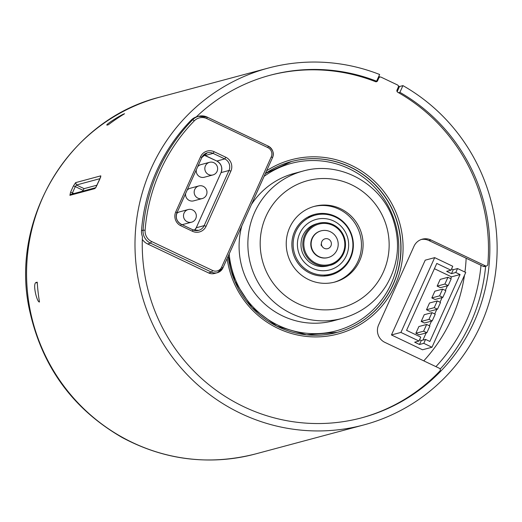 <?xml version="1.0" encoding="UTF-8"?>
<svg xmlns="http://www.w3.org/2000/svg" width="522" height="522" viewBox="0 0 522 522"><rect width="100%" height="100%" fill="white"/><g stroke="black" fill="none" stroke-linecap="round" stroke-linejoin="round"><path stroke-width="0.78" d="M397.157 91.689L399.487 86.535A184.71 180.808 75 0 0 398.306 85.869M380.14 77.015A184.71 180.808 75 0 0 378.757 76.44M269.482 75.416A177.304 173.558 -105 0 1 375.227 81.562L376.603 81.197A177.304 173.558 75 0 0 270.174 75.233A177.304 173.558 75 0 0 196.239 116.941A13.07 12.796 75 0 0 191.202 120.099A178.609 174.837 75 0 0 141.508 230.593A13.07 12.796 75 0 0 142.428 236.577A177.304 173.558 75 0 0 361.948 417.757A177.304 173.558 75 0 0 488.657 269.228A177.304 173.558 75 0 0 399.898 92.322L398.521 92.688A177.304 173.558 -105 0 1 487.809 264.445A1.742 1.703 -105 0 1 485.401 265.848L430.97 239.983A13.07 12.796 75 0 0 413.998 246.26L378.567 325.036A13.07 12.796 75 0 0 384.91 342.393L439.335 368.258A1.742 1.703 75 0 1 439.857 371.057A177.304 173.558 75 0 1 361.257 417.939M440.163 369.08A177.304 173.558 75 0 0 485.636 266.207M435.929 366.64A172.514 168.867 75 0 0 480.997 265.293L483.333 266.403A1.742 1.703 75 0 0 484.494 266.514L486.556 265.959M97.053 185.16L84.107 188.651L76.46 184.997L75.318 186.622L83.05 190.315L84.107 188.651M83.05 190.315L82.652 191.196M108.38 124.758A184.71 180.808 -105 0 1 124.562 113.75C122.481 113.94 104.459 125.176 107.036 125.117L108.38 124.758M100.681 176.971L100.805 175.842L99.963 178.792L95.728 187.776M73.837 193.571L72.467 192.918A182.968 179.098 -105 0 1 75.318 186.622L73.432 185.943L75.651 182.622L76.46 184.997L100.002 178.655M376.603 81.197L379.638 74.489A184.71 180.808 75 0 0 268.256 68.075A184.71 180.808 75 0 0 141.41 293.286A184.71 180.808 75 0 0 363.86 424.915A184.71 180.808 75 0 0 495.9 269.907A184.71 180.808 75 0 0 402.932 85.615L399.898 92.322M402.932 85.615L399.487 86.535M39.489 301.984A184.71 180.808 -105 0 1 37.232 282.174L35.894 282.532C32.475 284.353 37.121 302.747 39.489 301.984M95.748 187.666L71.025 194.334L69.896 195.332L70.561 192.298L72.467 192.918L72.186 194.438M142.323 239.37A13.07 12.796 75 0 0 147.589 243.944L208.624 272.947L211.547 272.164L150.512 243.154L151.569 241.49A11.327 11.086 -105 0 1 145.103 230.241L143.054 230.176A13.07 12.796 75 0 0 150.512 243.154L147.589 243.944M151.569 241.49L212.598 270.494L211.547 272.164A8.711 8.528 75 0 0 217.348 272.706L214.418 273.489A8.711 8.528 -105 0 1 208.624 272.947M308.672 279.616A39.209 38.38 75 0 0 334.811 282.063A39.209 38.38 75 0 0 361.733 234.254A39.209 38.38 75 0 0 314.518 206.32A39.209 38.38 75 0 0 286.356 240.603A39.209 38.38 75 0 0 308.672 279.616M313.702 206.549A39.209 38.38 -105 0 1 360.102 234.698A39.209 38.38 -105 0 1 333.989 282.272M251.441 204.487A76.238 74.626 -105 0 1 294.088 173.454L302.871 171.105A76.238 74.626 75 0 0 254.645 212.323A76.238 74.626 75 0 0 265.652 293.416A76.238 74.626 75 0 0 342.328 318.381C361.296 313.024 376.036 301.912 386.534 285.058C398.162 264.954 400.544 243.715 393.692 221.328C382.743 184.481 340.585 160.189 302.871 171.105M342.328 318.381L333.551 320.736A76.238 74.626 -105 0 1 260.843 300.209A76.238 74.626 -105 0 1 241.843 225.843M375.227 81.562A177.304 173.558 -105 0 1 375.448 81.647A1.742 1.703 75 0 0 377.595 80.766L378.841 78A1.742 1.703 -105 0 1 381.106 77.165L397.425 84.916A1.742 1.703 -105 0 1 398.273 87.233L397.027 89.999A1.742 1.703 75 0 0 397.764 92.257A177.304 173.558 -105 0 1 398.521 92.688M421.254 239.494A13.07 12.796 -105 0 1 428.908 240.538L480.997 265.293M203.234 186.341A6.532 6.394 -105 0 1 202.262 198.556A6.532 6.394 -105 0 1 194.393 193.897A6.532 6.394 -105 0 1 203.234 186.341M198.875 185.93L190.269 188.24A6.532 6.394 75 0 0 187.104 190.249M185.623 193.531A6.532 6.394 75 0 0 193.655 200.859L202.262 198.556M213.896 162.727A6.532 6.394 -105 0 1 212.924 174.942A6.532 6.394 -105 0 1 205.055 170.283A6.532 6.394 -105 0 1 213.896 162.727M209.537 162.316L200.937 164.619A6.532 6.394 75 0 0 197.675 166.74M196.311 169.774A6.532 6.394 75 0 0 204.317 177.245L212.924 174.942M192.572 209.955A6.532 6.394 -105 0 1 191.594 222.176A6.532 6.394 -105 0 1 183.724 217.517A6.532 6.394 -105 0 1 192.572 209.955M188.214 209.55L179.607 211.854A6.532 6.394 75 0 0 176.651 213.628M182.034 224.656A6.532 6.394 75 0 0 182.994 224.48L191.594 222.176M466.146 258.233A162.929 159.484 -105 0 1 464.932 272.073M464.489 275.238A162.929 159.484 -105 0 1 423.766 360.859M391.448 334.961L400.916 332.423L418.983 341.042L420.758 337.108L406.573 330.341L436.79 263.427L450.969 270.194L452.75 266.259L434.682 257.64L425.215 260.171L391.448 334.961L422.513 349.779L431.981 347.247L465.748 272.458L457.559 268.549L453.259 269.704L451.556 268.895M418.983 341.042L414.677 342.197L419.492 344.494L423.792 343.339L431.981 347.247M434.682 257.64L400.916 332.423M450.969 270.194L446.669 271.349L451.478 273.639L453.259 269.704M457.559 268.549L455.784 272.491L451.478 273.639M455.784 272.491L460.084 274.539L429.874 341.453L425.567 339.404L423.792 343.339M419.492 344.494L421.267 340.553L425.567 339.404M421.267 340.553L419.564 339.744M460.084 274.539L451.484 276.849L434.408 268.7M422.918 340.116L426.161 332.932M429.397 325.767L431.492 321.121M434.728 313.957L436.783 309.396M440.02 302.231L442.114 297.592M445.351 290.428L447.445 285.782M450.682 278.618L451.484 276.849M437.488 309.207L429.743 311.282L426.494 309.735L429.534 303.001L437.279 300.926L434.239 307.66L437.488 309.207L440.529 302.473L437.279 300.926M426.865 332.742L419.12 334.817L415.864 333.264L418.905 326.531L426.65 324.456L423.61 331.189L426.865 332.742L429.906 326.009L426.65 324.456M442.819 297.403L435.074 299.478L431.824 297.925L434.865 291.191L442.61 289.116L439.57 295.85L442.819 297.403L445.86 290.669L442.61 289.116M448.15 285.593L440.405 287.668L437.155 286.115L440.196 279.381L447.941 277.306L444.901 284.04L448.15 285.593L451.191 278.859L447.941 277.306M432.196 320.932L424.451 323.007L421.195 321.454L424.236 314.72L431.981 312.645L428.94 319.379L432.196 320.932L435.237 314.198L431.981 312.645M421.195 321.454L428.94 319.379M444.901 284.04L437.155 286.115M439.57 295.85L431.824 297.925M415.864 333.264L423.61 331.189M434.239 307.66L426.494 309.735M313.885 215.508A31.366 30.7 75 0 0 310.681 215.743M326.772 275.818A31.366 30.7 75 0 0 329.669 274.415M341.512 220.238A31.366 30.7 -105 0 1 352.768 251.206A31.366 30.7 -105 0 1 330.733 275.035A31.366 30.7 -105 0 1 292.959 252.681A31.366 30.7 -105 0 1 314.498 214.438A31.366 30.7 -105 0 1 341.512 220.238M304.659 268.452A30.498 29.852 -105 0 1 293.716 238.339A30.498 29.852 -105 0 1 315.138 215.168A30.498 29.852 -105 0 1 351.861 236.903A30.498 29.852 -105 0 1 330.922 274.083A30.498 29.852 -105 0 1 304.659 268.452M328.24 257.529L327.894 257.62A13.807 13.52 -105 0 1 311.262 247.78A13.807 13.52 -105 0 1 320.743 230.939L321.089 230.848A13.807 13.52 -105 0 1 336.971 250.064A13.807 13.52 -105 0 1 311.608 247.689A13.807 13.52 -105 0 1 321.089 230.848M328.462 239.122A5.096 4.992 -105 0 1 329.278 247.911A5.096 4.992 -105 0 1 321.408 244.152A5.096 4.992 -105 0 1 328.462 239.122M100.805 175.842L75.651 182.622M37.284 283.009L35.894 282.532M73.432 185.943A184.71 180.808 75 0 0 70.561 192.298M69.896 195.332L95.05 188.553M255.441 453.964A184.71 180.808 -105 0 1 32.99 322.335A184.71 180.808 -105 0 1 159.83 97.125C67.455 119.916 8.417 221.98 30.074 312.534C42.811 367.801 73.55 409.489 122.292 437.586C164.75 460.234 209.126 465.696 255.441 453.964L363.86 424.915M141.508 230.593L143.054 230.176A178.609 174.837 75 0 1 192.755 119.682L194.315 120.823A11.327 11.086 -105 0 1 206.836 118.598L207.201 117.117A13.07 12.796 75 0 0 192.755 119.682L191.202 120.099M207.267 117.143L268.275 146.127L267.871 147.609L206.836 118.598M196.272 116.908L198.504 116.308L207.241 117.117L268.275 146.127C273.019 149.546 274.428 153.396 272.504 157.67L222.894 267.956L217.348 272.706A8.711 8.528 75 0 0 222.861 267.982L221.654 267.147L271.257 156.861L272.504 157.67L222.894 267.916M272.497 157.631A8.711 8.528 75 0 0 268.301 146.153M194.432 230.378A8.711 8.528 75 0 0 196.259 227.755L196.233 227.82M221.034 172.678L221.06 172.612A8.711 8.528 75 0 0 216.832 161.044L216.767 161.011M205.139 155.497L205.179 155.504A8.711 8.528 75 0 0 203.626 154.943L216.793 161.037C221.302 163.751 222.711 167.614 221.028 172.638L196.226 227.781L194.419 230.372M201.805 157.5A8.711 8.528 -105 0 1 213.093 153.377L205.179 155.504L216.832 161.044L224.747 158.923L213.093 153.377L214.144 151.713L225.804 157.252L224.747 158.923A8.711 8.528 -105 0 1 228.982 170.492L230.874 171.138L206.073 226.28A10.453 10.231 -105 0 1 192.501 231.305L180.84 225.758A10.453 10.231 -105 0 1 175.764 211.873L200.565 156.73L201.812 157.54L177.004 212.643M194.315 120.823A176.867 173.134 75 0 0 145.103 230.241M212.598 270.494A6.969 6.825 75 0 0 221.654 267.147M271.257 156.861A6.969 6.825 75 0 0 267.871 147.609M180.84 225.758L181.206 224.277A8.711 8.528 -105 0 1 176.978 212.708L175.764 211.873M200.565 156.73A10.453 10.231 -105 0 1 214.144 151.713M225.804 157.252A10.453 10.231 -105 0 1 230.874 171.138M206.073 226.28L204.174 225.635A8.711 8.528 -105 0 1 192.859 229.817L192.501 231.305M228.982 170.492L221.06 172.612L196.259 227.755L204.174 225.635L228.982 170.492M181.271 224.31L192.859 229.817M291.452 161.533L265.346 173.572A88.433 86.567 -105 0 1 291.452 161.533A88.433 86.567 -105 0 1 397.953 224.551A88.433 86.567 -105 0 1 337.225 332.377A88.433 86.567 -105 0 1 278.259 326.857A88.433 86.567 -105 0 1 228.218 256.132M291.276 161.579A88.433 86.567 -105 0 1 397.784 224.597A88.433 86.567 -105 0 1 337.055 332.423A88.433 86.567 -105 0 1 337.016 332.436M227.148 258.501A90.175 88.27 75 0 0 339.554 333.545A90.175 88.27 75 0 0 395.03 210.19A90.175 88.27 75 0 0 266.605 170.772M428.908 240.538L430.97 239.983M485.401 265.848L483.333 266.403M378.841 78L377.941 78.241M376.688 81.008L377.595 80.766M229.184 253.979A86.691 84.858 75 0 0 336.37 330.804A86.691 84.858 75 0 0 390.463 210.529A86.691 84.858 75 0 0 264.099 176.351M266.031 216.219A65.779 64.389 -105 0 1 377.223 206.705A65.779 64.389 -105 0 1 330.739 309.65A65.779 64.389 -105 0 1 266.031 216.219M307.282 265.046A26.139 25.585 75 0 0 348.409 248.498A26.139 25.585 75 0 0 313.396 220.336A26.139 25.585 75 0 0 307.282 265.046M333.036 224.649A21.78 21.324 75 0 0 318.511 223.285A21.78 21.324 75 0 0 303.55 249.842A21.78 21.324 75 0 0 329.787 265.365A21.78 21.324 75 0 0 345.427 246.319A21.78 21.324 75 0 0 333.036 224.649M332.853 225.387A20.913 20.469 -105 0 1 342.961 253.177A20.913 20.469 -105 0 1 315.79 263.173A20.913 20.469 -105 0 1 305.683 235.389A20.913 20.469 -105 0 1 332.853 225.387M100.733 176.919L95.604 187.848M268.256 68.075L159.83 97.125M207.293 152.842L201.812 157.54L177.01 212.682C175.327 217.707 176.736 221.569 181.245 224.277L192.899 229.824L198.66 230.359M228.244 256.067L234.822 281.182L251.911 307.504L276.869 326.165L306.551 334.811L337.225 332.377M378.274 77.504L379.944 77.054M323.568 276.053L330.922 274.083M307.784 217.139L315.138 215.168M309.154 261.881C301.912 255.447 299.484 247.526 301.866 238.117C304.365 230.757 309.252 225.987 316.534 223.821L318.511 223.285C323.496 222.007 328.345 222.463 333.056 224.649C338.987 227.625 342.889 232.342 344.761 238.795C348.148 253.229 337.923 264.034 329.787 265.365L327.803 265.9C321.03 267.551 314.812 266.207 309.154 261.881M323.033 247.467L321.063 245.138L321.611 242.162"/></g></svg>
